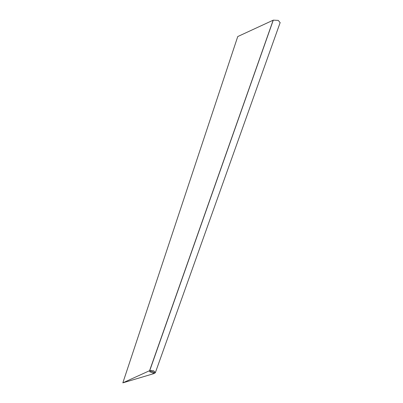 <?xml version="1.0" encoding="UTF-8"?>
<svg xmlns="http://www.w3.org/2000/svg" width="403" height="403" viewBox="0 0 403 403"><rect width="100%" height="100%" fill="white"/><g stroke="black" fill="none" stroke-linecap="round" stroke-linejoin="round"><path stroke-width="0.6" d="M153.221 373.168L149.599 371.672L150.722 370.982L154.349 372.468L153.221 373.168M154.359 373.47L155.372 372.644L153.669 370.795L149.74 370.619L122.839 382.85L154.359 373.47M122.839 382.85L237.745 36.557L273.279 20.15L278.231 20.387L280.135 22.633M273.279 20.15L149.74 370.619M149.589 370.674L273.169 20.2M155.372 372.644L280.156 22.578"/></g></svg>
